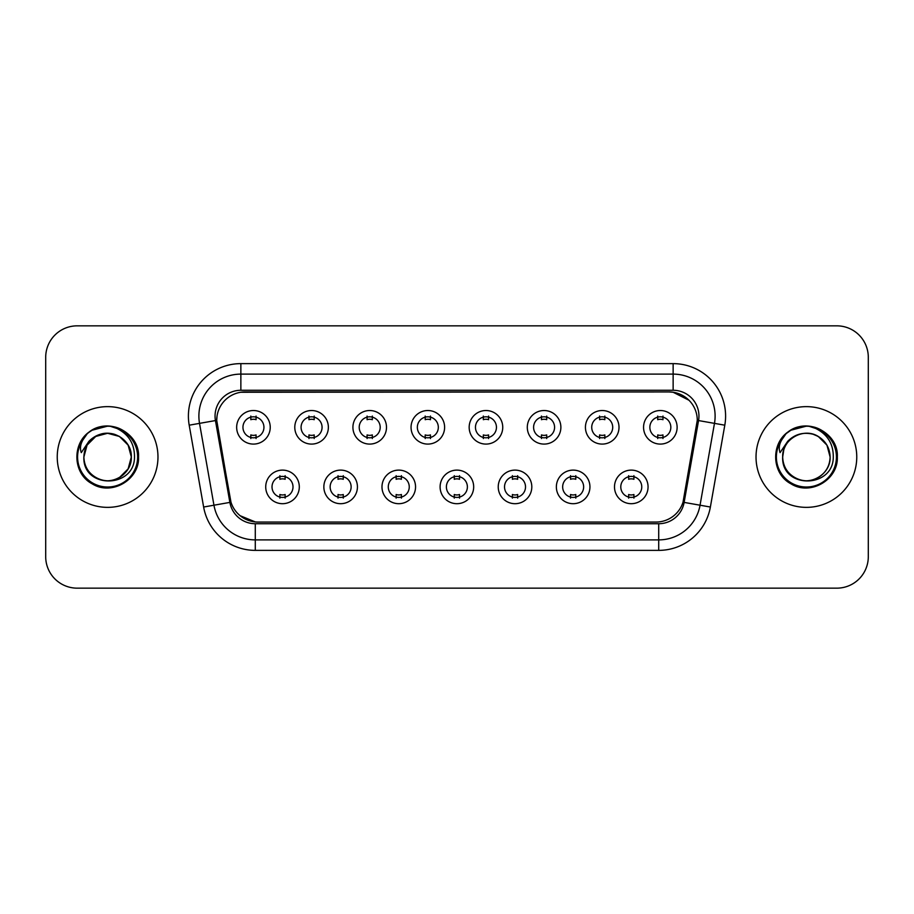 <?xml version="1.0" encoding="UTF-8"?>
<svg xmlns="http://www.w3.org/2000/svg" width="914" height="914" viewBox="0 0 914 914"><rect width="100%" height="100%" fill="white"/><g stroke="black" fill="none" stroke-linecap="round" stroke-linejoin="round"><path stroke-width="1.37" d="M357.431 486.899A16.783 16.783 0 0 1 340.636 503.694A16.783 16.783 0 0 1 323.853 486.899A16.783 16.783 0 0 1 340.636 470.116A16.783 16.783 0 0 1 357.431 486.899M330.148 486.899A10.488 10.488 0 0 0 340.636 497.399A10.488 10.488 0 0 0 351.136 486.899A10.488 10.488 0 0 0 340.636 476.411A10.488 10.488 0 0 0 330.148 486.899M415.55 486.899A16.783 16.783 0 0 1 398.767 503.694A16.783 16.783 0 0 1 381.983 486.899A16.783 16.783 0 0 1 398.767 470.116A16.783 16.783 0 0 1 415.55 486.899M388.279 486.899A10.488 10.488 0 0 0 398.767 497.399A10.488 10.488 0 0 0 409.255 486.899A10.488 10.488 0 0 0 398.767 476.411A10.488 10.488 0 0 0 388.279 486.899M473.681 486.899A16.783 16.783 0 0 1 456.897 503.694A16.783 16.783 0 0 1 440.102 486.899A16.783 16.783 0 0 1 456.897 470.116A16.783 16.783 0 0 1 473.681 486.899M446.398 486.899A10.488 10.488 0 0 0 456.897 497.399A10.488 10.488 0 0 0 467.385 486.899A10.488 10.488 0 0 0 456.897 476.411A10.488 10.488 0 0 0 446.398 486.899M531.811 486.899A16.783 16.783 0 0 1 515.028 503.694A16.783 16.783 0 0 1 498.233 486.899A16.783 16.783 0 0 1 515.028 470.116A16.783 16.783 0 0 1 531.811 486.899M504.528 486.899A10.488 10.488 0 0 0 515.028 497.399A10.488 10.488 0 0 0 525.516 486.899A10.488 10.488 0 0 0 515.028 476.411A10.488 10.488 0 0 0 504.528 486.899M589.941 486.899A16.783 16.783 0 0 1 573.147 503.694A16.783 16.783 0 0 1 556.363 486.899A16.783 16.783 0 0 1 573.147 470.116A16.783 16.783 0 0 1 589.941 486.899M562.658 486.899A10.488 10.488 0 0 0 573.147 497.399A10.488 10.488 0 0 0 583.646 486.899A10.488 10.488 0 0 0 573.147 476.411A10.488 10.488 0 0 0 562.658 486.899M648.06 486.899A16.783 16.783 0 0 1 631.277 503.694A16.783 16.783 0 0 1 614.494 486.899A16.783 16.783 0 0 1 631.277 470.116A16.783 16.783 0 0 1 648.06 486.899M620.789 486.899A10.488 10.488 0 0 0 631.277 497.399A10.488 10.488 0 0 0 641.765 486.899A10.488 10.488 0 0 0 631.277 476.411A10.488 10.488 0 0 0 620.789 486.899M299.301 486.899A16.783 16.783 0 0 1 282.517 503.694A16.783 16.783 0 0 1 265.723 486.899A16.783 16.783 0 0 1 282.517 470.116A16.783 16.783 0 0 1 299.301 486.899M272.018 486.899A10.488 10.488 0 0 0 282.517 497.399A10.488 10.488 0 0 0 293.006 486.899A10.488 10.488 0 0 0 282.517 476.411A10.488 10.488 0 0 0 272.018 486.899M328.366 427.306A16.783 16.783 0 0 1 311.571 444.09A16.783 16.783 0 0 1 294.788 427.306A16.783 16.783 0 0 1 311.571 410.523A16.783 16.783 0 0 1 328.366 427.306M301.083 427.306A10.488 10.488 0 0 0 311.571 437.795A10.488 10.488 0 0 0 322.071 427.306A10.488 10.488 0 0 0 311.571 416.818A10.488 10.488 0 0 0 301.083 427.306M386.496 427.306A16.783 16.783 0 0 1 369.702 444.09A16.783 16.783 0 0 1 352.918 427.306A16.783 16.783 0 0 1 369.702 410.523A16.783 16.783 0 0 1 386.496 427.306M359.213 427.306A10.488 10.488 0 0 0 369.702 437.795A10.488 10.488 0 0 0 380.201 427.306A10.488 10.488 0 0 0 369.702 416.818A10.488 10.488 0 0 0 359.213 427.306M444.615 427.306A16.783 16.783 0 0 1 427.832 444.09A16.783 16.783 0 0 1 411.049 427.306A16.783 16.783 0 0 1 427.832 410.523A16.783 16.783 0 0 1 444.615 427.306M417.344 427.306A10.488 10.488 0 0 0 427.832 437.795A10.488 10.488 0 0 0 438.32 427.306A10.488 10.488 0 0 0 427.832 416.818A10.488 10.488 0 0 0 417.344 427.306M502.746 427.306A16.783 16.783 0 0 1 485.962 444.09A16.783 16.783 0 0 1 469.168 427.306A16.783 16.783 0 0 1 485.962 410.523A16.783 16.783 0 0 1 502.746 427.306M475.463 427.306A10.488 10.488 0 0 0 485.962 437.795A10.488 10.488 0 0 0 496.451 427.306A10.488 10.488 0 0 0 485.962 416.818A10.488 10.488 0 0 0 475.463 427.306M560.876 427.306A16.783 16.783 0 0 1 544.081 444.09A16.783 16.783 0 0 1 527.298 427.306A16.783 16.783 0 0 1 544.081 410.523A16.783 16.783 0 0 1 560.876 427.306M533.593 427.306A10.488 10.488 0 0 0 544.081 437.795A10.488 10.488 0 0 0 554.581 427.306A10.488 10.488 0 0 0 544.081 416.818A10.488 10.488 0 0 0 533.593 427.306M619.006 427.306A16.783 16.783 0 0 1 602.212 444.09A16.783 16.783 0 0 1 585.428 427.306A16.783 16.783 0 0 1 602.212 410.523A16.783 16.783 0 0 1 619.006 427.306M591.724 427.306A10.488 10.488 0 0 0 602.212 437.795A10.488 10.488 0 0 0 612.711 427.306A10.488 10.488 0 0 0 602.212 416.818A10.488 10.488 0 0 0 591.724 427.306M677.125 427.306A16.783 16.783 0 0 1 660.342 444.09A16.783 16.783 0 0 1 643.559 427.306A16.783 16.783 0 0 1 660.342 410.523A16.783 16.783 0 0 1 677.125 427.306M649.854 427.306A10.488 10.488 0 0 0 660.342 437.795A10.488 10.488 0 0 0 670.83 427.306A10.488 10.488 0 0 0 660.342 416.818A10.488 10.488 0 0 0 649.854 427.306M270.236 427.306A16.783 16.783 0 0 1 253.452 444.09A16.783 16.783 0 0 1 236.657 427.306A16.783 16.783 0 0 1 253.452 410.523A16.783 16.783 0 0 1 270.236 427.306M242.953 427.306A10.488 10.488 0 0 0 253.452 437.795A10.488 10.488 0 0 0 263.94 427.306A10.488 10.488 0 0 0 253.452 416.818A10.488 10.488 0 0 0 242.953 427.306M230.979 502.209L217.155 425.193A28.334 28.334 0 0 1 245.055 391.946L668.945 391.946A28.334 28.334 0 0 1 696.845 425.193L683.889 498.644A28.334 28.334 0 0 1 655.989 522.054L258.011 522.054A28.334 28.334 0 0 1 230.111 498.644L216.721 420.337M57.239 457A50.361 50.361 0 0 0 107.601 507.361A50.361 50.361 0 0 0 157.973 457A50.361 50.361 0 0 0 107.601 406.639A50.361 50.361 0 0 0 57.239 457A50.361 50.361 0 0 0 107.601 507.361A50.361 50.361 0 0 0 157.973 457A50.361 50.361 0 0 0 107.601 406.639A50.361 50.361 0 0 0 57.239 457M756.027 457A50.361 50.361 0 0 0 806.399 507.361A50.361 50.361 0 0 0 856.761 457A50.361 50.361 0 0 0 806.399 406.639A50.361 50.361 0 0 0 756.027 457A50.361 50.361 0 0 0 806.399 507.361A50.361 50.361 0 0 0 856.761 457A50.361 50.361 0 0 0 806.399 406.639A50.361 50.361 0 0 0 756.027 457M240.862 392.255L668.945 391.946L673.138 392.255L688.973 400.241M216.721 420.28L217.041 416.076M215.053 416.076A25.809 25.809 0 0 0 215.441 420.566L229.871 502.403A25.809 25.809 0 0 0 255.292 523.722L658.708 523.722A25.809 25.809 0 0 0 684.129 502.403L698.559 420.566A25.809 25.809 0 0 0 673.138 390.278L240.862 390.278A25.809 25.809 0 0 0 215.053 416.076M189.198 425.193A52.464 52.464 0 0 1 240.862 363.623L673.138 363.623A52.464 52.464 0 0 1 724.802 425.193L710.372 507.03A52.464 52.464 0 0 1 658.708 550.377L255.292 550.377A52.464 52.464 0 0 1 203.628 507.03L189.198 425.193L199.526 423.365A41.964 41.964 0 0 1 240.862 374.112L673.138 374.112A41.964 41.964 0 0 1 714.474 423.365L700.044 505.214A41.964 41.964 0 0 1 658.708 539.888L255.292 539.888A41.964 41.964 0 0 1 213.956 505.214L199.526 423.365A41.964 41.964 0 0 1 198.886 416.076M255.292 521.917L240.165 515.725M697.279 420.337L683.021 502.209M868.3 357.328A31.476 31.476 0 0 0 836.824 325.841L77.176 325.841A31.476 31.476 0 0 0 45.7 357.328L45.7 556.672A31.476 31.476 0 0 0 77.176 588.159L836.824 588.159A31.476 31.476 0 0 0 868.3 556.672L868.3 357.328L868.3 556.672M655.989 522.054L258.011 522.054M45.7 357.328L45.7 556.672M836.824 325.841L77.176 325.841M77.176 588.159L836.824 588.159M256.069 416.064L256.069 419.697A8.055 8.055 0 0 0 250.824 419.697L250.824 416.064M250.824 438.549L250.824 434.915A8.055 8.055 0 0 0 256.069 434.915L256.069 438.549M279.89 498.141L279.89 494.508A8.055 8.055 0 0 0 285.134 494.508L285.134 498.141M285.134 475.668L285.134 479.29A8.055 8.055 0 0 0 279.89 479.29L279.89 475.668M314.199 416.064L314.199 419.697A8.055 8.055 0 0 0 308.955 419.697L308.955 416.064M308.955 438.549L308.955 434.915A8.055 8.055 0 0 0 314.199 434.915L314.199 438.549M372.329 416.064L372.329 419.697A8.055 8.055 0 0 0 367.085 419.697L367.085 416.064M367.085 438.549L367.085 434.915A8.055 8.055 0 0 0 372.329 434.915L372.329 438.549M430.46 416.064L430.46 419.697A8.055 8.055 0 0 0 425.204 419.697L425.204 416.064M425.204 438.549L425.204 434.915A8.055 8.055 0 0 0 430.46 434.915L430.46 438.549M488.579 416.064L488.579 419.697A8.055 8.055 0 0 0 483.335 419.697L483.335 416.064M483.335 438.549L483.335 434.915A8.055 8.055 0 0 0 488.579 434.915L488.579 438.549M338.02 498.141L338.02 494.508A8.055 8.055 0 0 0 343.264 494.508L343.264 498.141M343.264 475.668L343.264 479.29A8.055 8.055 0 0 0 338.02 479.29L338.02 475.668M396.139 498.141L396.139 494.508A8.055 8.055 0 0 0 401.395 494.508L401.395 498.141M401.395 475.668L401.395 479.29A8.055 8.055 0 0 0 396.139 479.29L396.139 475.668M454.269 498.141L454.269 494.508A8.055 8.055 0 0 0 459.514 494.508L459.514 498.141M459.514 475.668L459.514 479.29A8.055 8.055 0 0 0 454.269 479.29L454.269 475.668M84.979 449.871L83.86 457C82.557 489.219 134.666 488.636 134.495 457C134.587 443.918 128.748 434.413 116.981 428.483L109.886 426.153C101.328 425.65 93.788 428.163 87.264 433.693L82.991 439.828C80.386 444.227 79.815 448.488 81.277 452.624L88.921 441.302C96.039 434.184 104.504 431.831 114.33 434.253A23.718 23.718 0 0 0 84.979 449.871L83.882 457C84.202 448.054 88.155 441.211 95.742 436.458C110.525 426.987 132.13 439.463 131.319 457C132.13 474.537 110.525 487.013 95.742 477.542C88.155 472.789 84.202 465.946 83.882 457C84.202 448.054 88.155 441.211 95.742 436.458C110.525 426.987 132.13 439.463 131.319 457L128.143 468.859L119.46 477.542M131.319 457C130.588 445.609 124.921 438.023 114.33 434.253L119.46 436.458L128.143 445.141L131.319 457C130.999 465.946 127.046 472.789 119.46 477.542C104.676 487.013 83.083 474.537 83.882 457L87.059 445.141L95.742 436.458L107.601 433.282L119.46 436.458M88.955 432.322L92.143 430.208L107.852 426.073L92.143 430.208L88.955 432.322L92.143 430.208L107.852 426.073L92.143 430.208L89.298 432.071M87.264 433.693C105.281 416.019 139.968 431.362 138.54 457C139.591 479.873 111.417 496.131 92.143 483.792C71.806 473.269 71.806 440.731 92.143 430.208C111.417 417.869 139.591 434.127 138.54 457C139.591 479.873 111.417 496.131 92.143 483.792C71.806 473.269 71.806 440.731 92.143 430.208C111.417 417.869 139.591 434.127 138.54 457C139.591 479.873 111.417 496.131 92.143 483.792C71.806 473.269 71.806 440.731 92.143 430.208C111.417 417.869 139.591 434.127 138.54 457C139.591 479.873 111.417 496.131 92.143 483.792C71.806 473.269 71.806 440.731 92.143 430.208C111.417 417.869 139.591 434.127 138.54 457C139.591 479.873 111.417 496.131 92.143 483.792C71.806 473.269 71.806 440.731 92.143 430.208C108.195 422.725 121.825 425.787 133.033 439.383M783.778 449.871L782.647 457C781.344 489.219 833.454 488.636 833.282 457C833.385 443.918 827.547 434.413 815.768 428.483L808.673 426.153C800.127 425.65 792.587 428.163 786.063 433.693L781.778 439.828C779.174 444.227 778.602 448.488 780.065 452.624L787.708 441.302C794.826 434.184 803.292 431.831 813.117 434.253A23.718 23.718 0 0 0 783.778 449.871L782.681 457C781.87 439.463 803.475 426.987 818.259 436.458C825.845 441.211 829.798 448.054 830.118 457C830.917 474.537 809.324 487.013 794.54 477.542C786.954 472.789 783.001 465.946 782.681 457L783.778 449.871L782.681 457C781.87 474.537 803.475 487.013 818.259 477.542C825.845 472.789 829.798 465.946 830.118 457L826.942 445.141L818.259 436.458L813.117 434.253L818.259 436.458L826.942 445.141L830.118 457C829.375 445.609 823.708 438.023 813.117 434.253L818.259 436.458M786.12 433.636L790.93 430.208L806.639 426.073L790.93 430.208L786.12 433.636L790.93 430.208L806.639 426.073L790.93 430.208L786.12 433.636L790.93 430.208L806.639 426.073M786.063 433.693C804.08 416.019 838.766 431.362 837.327 457C838.378 479.873 810.204 496.131 790.93 483.792C770.593 473.269 770.593 440.731 790.93 430.208C810.204 417.869 838.378 434.127 837.327 457C838.378 479.873 810.204 496.131 790.93 483.792C770.593 473.269 770.593 440.731 790.93 430.208C810.204 417.869 838.378 434.127 837.327 457C838.378 479.873 810.204 496.131 790.93 483.792C770.593 473.269 770.593 440.731 790.93 430.208C810.204 417.869 838.378 434.127 837.327 457C838.378 479.873 810.204 496.131 790.93 483.792C770.593 473.269 770.593 440.731 790.93 430.208C810.204 417.869 838.378 434.127 837.327 457C838.378 479.873 810.204 496.131 790.93 483.792C770.593 473.269 770.593 440.731 790.93 430.208C806.982 422.725 820.612 425.787 831.82 439.383M546.709 416.064L546.709 419.697A8.055 8.055 0 0 0 541.465 419.697L541.465 416.064M541.465 438.549L541.465 434.915A8.055 8.055 0 0 0 546.709 434.915L546.709 438.549M604.84 416.064L604.84 419.697A8.055 8.055 0 0 0 599.595 419.697L599.595 416.064M599.595 438.549L599.595 434.915A8.055 8.055 0 0 0 604.84 434.915L604.84 438.549M662.97 416.064L662.97 419.697A8.055 8.055 0 0 0 657.714 419.697L657.714 416.064M657.714 438.549L657.714 434.915A8.055 8.055 0 0 0 662.97 434.915L662.97 438.549M512.4 498.141L512.4 494.508A8.055 8.055 0 0 0 517.644 494.508L517.644 498.141M517.644 475.668L517.644 479.29A8.055 8.055 0 0 0 512.4 479.29L512.4 475.668M570.53 498.141L570.53 494.508A8.055 8.055 0 0 0 575.774 494.508L575.774 498.141M575.774 475.668L575.774 479.29A8.055 8.055 0 0 0 570.53 479.29L570.53 475.668M628.649 498.141L628.649 494.508A8.055 8.055 0 0 0 633.905 494.508L633.905 498.141M633.905 475.668L633.905 479.29A8.055 8.055 0 0 0 628.649 479.29L628.649 475.668M673.138 363.623L673.138 390.278M199.526 423.365L215.441 420.566M255.292 550.377L255.292 523.722M658.708 523.722L658.708 550.377M684.129 502.403L710.372 507.03M203.628 507.03L229.871 502.403M698.559 420.566L724.802 425.193M240.862 363.623L240.862 390.278M82.991 439.828A30.013 30.013 0 0 0 107.601 487.013A30.013 30.013 0 0 0 116.981 428.483M781.778 439.828A30.013 30.013 0 0 0 806.399 487.013A30.013 30.013 0 0 0 815.768 428.483"/></g></svg>
